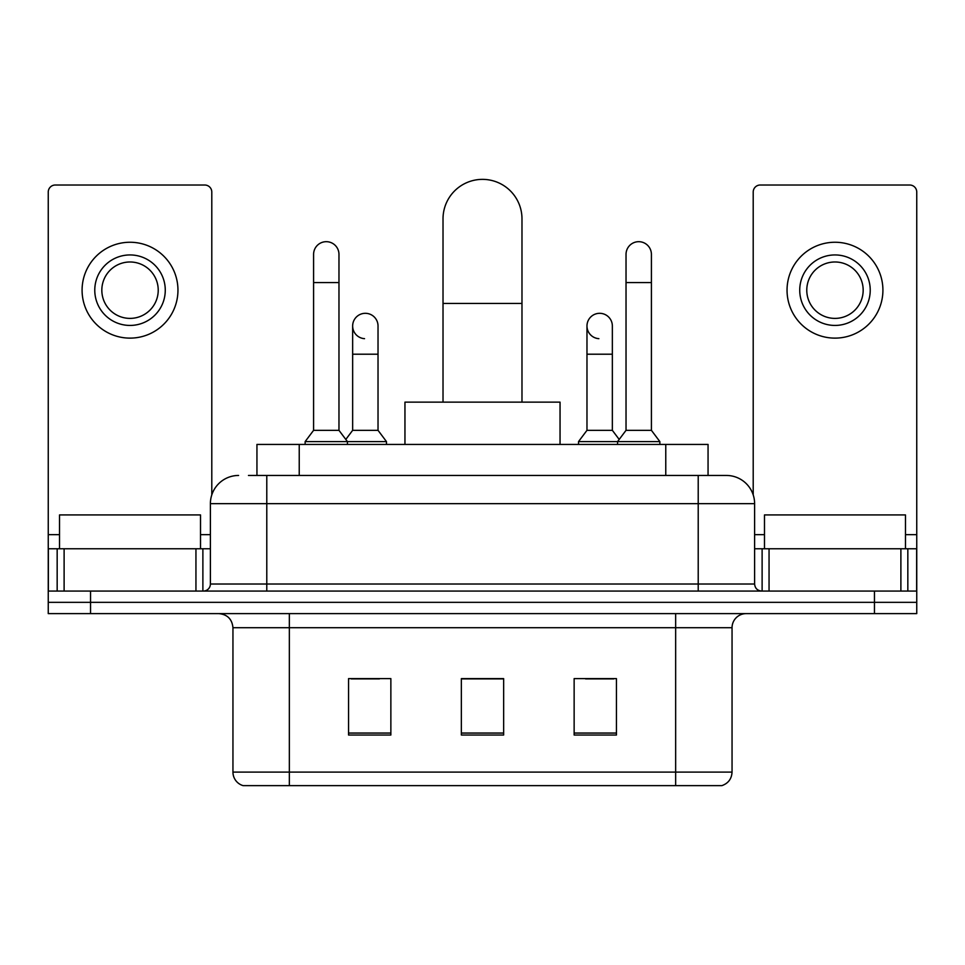 <?xml version="1.0" encoding="UTF-8"?>
<svg xmlns="http://www.w3.org/2000/svg" width="965" height="965" viewBox="0 0 965 965"><rect width="100%" height="100%" fill="white"/><g stroke="black" fill="none" stroke-linecap="round" stroke-linejoin="round"><path stroke-width="1.45" d="M256.943 475.456L256.943 444.431L708.057 444.431L708.057 475.456M249.103 475.456L725.982 475.456M248.463 475.456L266.786 475.456L266.786 503.646L210.394 503.646L210.394 584.018A7.045 7.045 0 0 1 203.338 591.062M238.584 475.456A28.202 28.202 0 0 0 210.394 503.646M726.416 475.456A28.202 28.202 0 0 1 754.606 503.646L754.606 584.018C755.028 588.3 757.38 590.64 761.662 591.062M90.541 591.062L48.25 591.062L48.25 602.341L90.541 602.341L48.25 602.341L48.25 613.619L90.541 613.619L90.541 602.341L874.459 602.341L90.541 602.341L90.541 591.062L874.459 591.062L874.459 602.341L916.75 602.341L874.459 602.341L874.459 613.619L90.541 613.619M874.459 613.619L916.75 613.619L916.75 548.771L916.75 591.062L874.459 591.062M732.049 772.097C731.663 778.851 728.273 783.363 721.904 785.631L675.657 785.631L675.657 772.097L732.049 772.097L732.049 627.72A14.101 14.101 0 0 1 746.15 613.619M232.951 772.097L289.343 772.097L289.343 785.631L675.657 785.631L243.096 785.631A14.101 14.101 0 0 1 232.951 772.097L232.951 627.72C232.107 619.156 227.414 614.452 218.85 613.619M616.442 735.016L616.442 678.612L574.139 678.612L574.139 735.016L616.442 735.016M390.861 735.016L390.861 678.612L348.558 678.612L348.558 735.016L390.861 735.016M503.646 735.016L503.646 678.612L461.354 678.612L461.354 735.016L503.646 735.016M351.236 678.902L379.438 678.902M585.562 678.902L613.764 678.902M503.646 678.902L461.354 678.902M200.515 548.771L200.515 514.924L59.528 514.924L59.528 548.771M195.943 591.062L195.943 548.771L64.112 548.771L64.112 591.062M211.793 494.84L211.793 192.059A7.045 7.045 0 0 0 204.749 185.015L55.295 185.015A7.045 7.045 0 0 0 48.25 192.059L48.25 548.771L64.112 548.771M195.943 548.771L210.394 548.771M48.25 591.062L48.25 548.771M130.022 254.941A35.247 35.247 0 0 0 94.775 290.188A35.247 35.247 0 0 0 130.022 325.434A35.247 35.247 0 0 0 165.268 290.188A35.247 35.247 0 0 0 130.022 254.941M130.022 261.985A28.202 28.202 0 0 0 101.832 290.188A28.202 28.202 0 0 0 130.022 318.39A28.202 28.202 0 0 0 158.224 290.188A28.202 28.202 0 0 0 130.022 261.985M130.022 338.124A47.936 47.936 0 0 0 177.958 290.188A47.936 47.936 0 0 0 130.022 242.251A47.936 47.936 0 0 0 82.085 290.188A47.936 47.936 0 0 0 130.022 338.124M443.019 402.14L443.019 218.85A39.481 39.481 0 0 1 482.5 179.369A39.481 39.481 0 0 1 521.981 218.85A39.481 39.481 0 0 0 482.5 179.369M521.981 402.14L521.981 218.85M560.05 444.431L560.05 402.14L404.95 402.14L404.95 444.431M313.589 282.576L338.968 282.576L338.968 430.33L313.589 430.33L313.589 254.374A12.69 12.69 0 0 1 327.075 241.708A12.69 12.69 0 0 1 338.968 254.374A12.69 12.69 0 0 0 327.075 241.708M313.589 430.33L305.133 441.608L305.133 444.431M338.968 430.33L347.436 441.608L305.133 441.608M378.027 430.33L378.027 354.203L352.647 354.203L352.647 430.33L378.027 430.33L386.482 441.608L347.436 441.608L347.436 444.431M626.032 282.576L651.411 282.576L651.411 430.33L626.032 430.33L626.032 254.374A12.69 12.69 0 0 1 639.518 241.708A12.69 12.69 0 0 1 651.411 254.374A12.69 12.69 0 0 0 639.518 241.708M626.032 430.33L617.564 441.608L617.564 444.431M651.411 430.33L659.867 441.608L578.518 441.608L578.518 444.431M659.867 441.608L659.867 444.431M364.541 338.667A12.69 12.69 0 0 1 352.647 326.001A12.69 12.69 0 0 1 366.133 313.336A12.69 12.69 0 0 1 378.027 326.001L378.027 354.203M352.647 430.33L345.808 439.449M386.482 441.608L386.482 444.431M598.867 338.667A12.69 12.69 0 0 1 586.973 326.001A12.69 12.69 0 0 1 600.459 313.336A12.69 12.69 0 0 1 612.353 326.001L612.353 354.203L586.973 354.203L586.973 326.001M612.353 354.203L612.353 430.33L586.973 430.33L586.973 354.203M586.973 430.33L578.518 441.608M612.353 430.33L619.192 439.449M900.888 591.062L900.888 548.771L769.057 548.771L769.057 591.062M900.888 548.771L916.75 548.771L916.75 192.059A7.045 7.045 0 0 0 909.706 185.015L760.251 185.015A7.045 7.045 0 0 0 753.207 192.059L753.207 494.84M754.606 548.771L769.057 548.771M834.978 254.941A35.247 35.247 0 0 0 799.732 290.188A35.247 35.247 0 0 0 834.978 325.434A35.247 35.247 0 0 0 870.225 290.188A35.247 35.247 0 0 0 834.978 254.941M834.978 261.985A28.202 28.202 0 0 0 806.776 290.188A28.202 28.202 0 0 0 834.978 318.39A28.202 28.202 0 0 0 863.168 290.188A28.202 28.202 0 0 0 834.978 261.985M834.978 338.124A47.936 47.936 0 0 0 882.915 290.188A47.936 47.936 0 0 0 834.978 242.251A47.936 47.936 0 0 0 787.042 290.188A47.936 47.936 0 0 0 834.978 338.124M905.472 548.771L905.472 514.924L764.485 514.924L764.485 548.771M299.234 475.456L299.234 444.431M665.766 475.456L665.766 444.431M266.786 591.062L266.786 584.018L754.606 584.018M210.394 584.018L266.786 584.018L266.786 503.646L698.214 503.646L698.214 591.062M754.606 503.646L698.214 503.646L698.214 475.456M675.657 613.619L675.657 627.72L232.951 627.72M732.049 627.72L675.657 627.72L675.657 772.097L289.343 772.097L289.343 613.619M503.646 733.05L461.354 733.05M390.861 733.05L348.558 733.05M616.442 733.05L574.139 733.05M210.394 534.67L200.515 534.67M59.528 534.67L48.25 534.67M202.879 548.771L202.879 591.062M48.359 548.771L48.359 591.062M57.164 591.062L57.164 548.771M443.019 303.444L521.981 303.444M916.75 534.67L905.472 534.67M764.485 534.67L754.606 534.67M916.641 591.062L916.641 548.771M907.836 548.771L907.836 591.062M762.121 591.062L762.121 548.771M338.968 282.576L338.968 254.374M651.411 282.576L651.411 254.374M352.647 354.203L352.647 326.001"/></g></svg>
